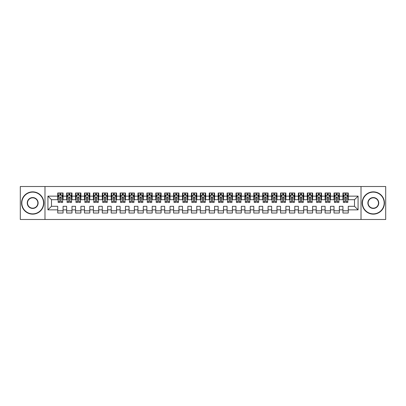 <?xml version="1.0" encoding="UTF-8"?>
<svg xmlns="http://www.w3.org/2000/svg" width="406" height="406" viewBox="0 0 406 406"><rect width="100%" height="100%" fill="white"/><g stroke="black" fill="none" stroke-linecap="round" stroke-linejoin="round"><path stroke-width="0.61" d="M361.015 219.489L385.7 219.489L385.7 186.511L361.015 186.511L361.015 219.489L44.985 219.489L44.985 186.511L20.3 186.511L20.3 219.489L44.985 219.489M361.015 186.511L44.985 186.511M47.928 209.861L47.928 196.139L57.733 196.139L57.733 199.701L51.491 199.701L51.491 206.299L47.928 209.861L57.733 209.861L57.733 213.028L63.077 213.028L63.077 209.861L66.645 209.861L66.645 213.028L71.989 213.028L71.989 209.861L75.557 209.861L75.557 213.028L80.901 213.028L80.901 209.861L84.468 209.861L84.468 213.028L89.817 213.028L89.817 209.861L93.38 209.861L93.38 213.028L98.729 213.028L98.729 209.861L102.292 209.861L102.292 213.028L107.641 213.028L107.641 209.861L111.203 209.861L111.203 213.028L116.552 213.028L116.552 209.861L120.115 209.861L120.115 213.028L125.464 213.028L125.464 209.861L129.027 209.861L129.027 213.028L134.376 213.028L134.376 209.861L137.939 209.861L137.939 213.028L143.288 213.028L143.288 209.861L146.855 209.861L146.855 213.028L152.199 213.028L152.199 209.861L155.767 209.861L155.767 213.028L161.111 213.028L161.111 209.861L164.679 209.861L164.679 213.028L170.023 213.028L170.023 209.861L173.59 209.861L173.59 213.028L178.939 213.028L178.939 209.861L182.502 209.861L182.502 213.028L187.851 213.028L187.851 209.861L191.414 209.861L191.414 213.028L196.763 213.028L196.763 209.861L200.325 209.861L200.325 213.028L205.675 213.028L205.675 209.861L209.237 209.861L209.237 213.028L214.586 213.028L214.586 209.861L218.149 209.861L218.149 213.028L223.498 213.028L223.498 209.861L227.061 209.861L227.061 213.028L232.41 213.028L232.41 209.861L235.977 209.861L235.977 213.028L241.321 213.028L241.321 209.861L244.889 209.861L244.889 213.028L250.233 213.028L250.233 209.861L253.801 209.861L253.801 213.028L259.145 213.028L259.145 209.861L262.712 209.861L262.712 213.028L268.062 213.028L268.062 209.861L271.624 209.861L271.624 213.028L276.973 213.028L276.973 209.861L280.536 209.861L280.536 213.028L285.885 213.028L285.885 209.861L289.448 209.861L289.448 213.028L294.797 213.028L294.797 209.861L298.359 209.861L298.359 213.028L303.708 213.028L303.708 209.861L307.271 209.861L307.271 213.028L312.62 213.028L312.62 209.861L316.183 209.861L316.183 213.028L321.532 213.028L321.532 209.861L325.099 209.861L325.099 213.028L330.443 213.028L330.443 209.861L334.011 209.861L334.011 213.028L339.355 213.028L339.355 209.861L342.923 209.861L342.923 213.028L348.267 213.028L348.267 206.299L354.509 206.299L354.509 199.701L348.267 199.701L348.267 196.139L358.072 196.139L358.072 209.861L348.267 209.861M348.267 196.139L348.267 192.972L342.923 192.972L342.923 196.139L339.355 196.139L339.355 192.972L334.011 192.972L334.011 196.139L330.443 196.139L330.443 192.972L325.099 192.972L325.099 196.139L321.532 196.139L321.532 192.972L316.183 192.972L316.183 196.139L312.62 196.139L312.62 192.972L307.271 192.972L307.271 196.139L303.708 196.139L303.708 192.972L298.359 192.972L298.359 196.139L294.797 196.139L294.797 192.972L289.448 192.972L289.448 196.139L285.885 196.139L285.885 192.972L280.536 192.972L280.536 196.139L276.973 196.139L276.973 192.972L271.624 192.972L271.624 196.139L268.062 196.139L268.062 192.972L262.712 192.972L262.712 196.139L259.145 196.139L259.145 192.972L253.801 192.972L253.801 196.139L250.233 196.139L250.233 192.972L244.889 192.972L244.889 196.139L241.321 196.139L241.321 192.972L235.977 192.972L235.977 196.139L232.41 196.139L232.41 192.972L227.061 192.972L227.061 196.139L223.498 196.139L223.498 192.972L218.149 192.972L218.149 196.139L214.586 196.139L214.586 192.972L209.237 192.972L209.237 196.139L205.675 196.139L205.675 192.972L200.325 192.972L200.325 196.139L196.763 196.139L196.763 192.972L191.414 192.972L191.414 196.139L187.851 196.139L187.851 192.972L182.502 192.972L182.502 196.139L178.939 196.139L178.939 192.972L173.59 192.972L173.59 196.139L170.023 196.139L170.023 192.972L164.679 192.972L164.679 196.139L161.111 196.139L161.111 192.972L155.767 192.972L155.767 196.139L152.199 196.139L152.199 192.972L146.855 192.972L146.855 196.139L143.288 196.139L143.288 192.972L137.939 192.972L137.939 196.139L134.376 196.139L134.376 192.972L129.027 192.972L129.027 196.139L125.464 196.139L125.464 192.972L120.115 192.972L120.115 196.139L116.552 196.139L116.552 192.972L111.203 192.972L111.203 196.139L107.641 196.139L107.641 192.972L102.292 192.972L102.292 196.139L98.729 196.139L98.729 192.972L93.38 192.972L93.38 196.139L89.817 196.139L89.817 192.972L84.468 192.972L84.468 196.139L80.901 196.139L80.901 192.972L75.557 192.972L75.557 196.139L71.989 196.139L71.989 192.972L66.645 192.972L66.645 196.139L63.077 196.139L63.077 192.972L57.733 192.972L57.733 196.139M339.355 209.861L339.355 206.299L342.923 206.299L342.923 209.861M358.072 196.139L354.509 199.701M330.443 209.861L330.443 206.299L334.011 206.299L334.011 209.861M342.923 196.139L342.923 199.701L339.355 199.701L339.355 196.139M321.532 209.861L321.532 206.299L325.099 206.299L325.099 209.861M334.011 196.139L334.011 199.701L330.443 199.701L330.443 196.139M312.62 209.861L312.62 206.299L316.183 206.299L316.183 209.861M325.099 196.139L325.099 199.701L321.532 199.701L321.532 196.139M303.708 209.861L303.708 206.299L307.271 206.299L307.271 209.861M316.183 196.139L316.183 199.701L312.62 199.701L312.62 196.139M294.797 209.861L294.797 206.299L298.359 206.299L298.359 209.861M307.271 196.139L307.271 199.701L303.708 199.701L303.708 196.139M285.885 209.861L285.885 206.299L289.448 206.299L289.448 209.861M298.359 196.139L298.359 199.701L294.797 199.701L294.797 196.139M276.973 209.861L276.973 206.299L280.536 206.299L280.536 209.861M289.448 196.139L289.448 199.701L285.885 199.701L285.885 196.139M268.062 209.861L268.062 206.299L271.624 206.299L271.624 209.861M280.536 196.139L280.536 199.701L276.973 199.701L276.973 196.139M259.145 209.861L259.145 206.299L262.712 206.299L262.712 209.861M271.624 196.139L271.624 199.701L268.062 199.701L268.062 196.139M250.233 209.861L250.233 206.299L253.801 206.299L253.801 209.861M262.712 196.139L262.712 199.701L259.145 199.701L259.145 196.139M241.321 209.861L241.321 206.299L244.889 206.299L244.889 209.861M253.801 196.139L253.801 199.701L250.233 199.701L250.233 196.139M232.41 209.861L232.41 206.299L235.977 206.299L235.977 209.861M244.889 196.139L244.889 199.701L241.321 199.701L241.321 196.139M223.498 209.861L223.498 206.299L227.061 206.299L227.061 209.861M235.977 196.139L235.977 199.701L232.41 199.701L232.41 196.139M214.586 209.861L214.586 206.299L218.149 206.299L218.149 209.861M227.061 196.139L227.061 199.701L223.498 199.701L223.498 196.139M205.675 209.861L205.675 206.299L209.237 206.299L209.237 209.861M218.149 196.139L218.149 199.701L214.586 199.701L214.586 196.139M196.763 209.861L196.763 206.299L200.325 206.299L200.325 209.861M209.237 196.139L209.237 199.701L205.675 199.701L205.675 196.139M187.851 209.861L187.851 206.299L191.414 206.299L191.414 209.861M200.325 196.139L200.325 199.701L196.763 199.701L196.763 196.139M178.939 209.861L178.939 206.299L182.502 206.299L182.502 209.861M191.414 196.139L191.414 199.701L187.851 199.701L187.851 196.139M170.023 209.861L170.023 206.299L173.59 206.299L173.59 209.861M182.502 196.139L182.502 199.701L178.939 199.701L178.939 196.139M161.111 209.861L161.111 206.299L164.679 206.299L164.679 209.861M173.59 196.139L173.59 199.701L170.023 199.701L170.023 196.139M152.199 209.861L152.199 206.299L155.767 206.299L155.767 209.861M164.679 196.139L164.679 199.701L161.111 199.701L161.111 196.139M143.288 209.861L143.288 206.299L146.855 206.299L146.855 209.861M155.767 196.139L155.767 199.701L152.199 199.701L152.199 196.139M134.376 209.861L134.376 206.299L137.939 206.299L137.939 209.861M146.855 196.139L146.855 199.701L143.288 199.701L143.288 196.139M125.464 209.861L125.464 206.299L129.027 206.299L129.027 209.861M137.939 196.139L137.939 199.701L134.376 199.701L134.376 196.139M116.552 209.861L116.552 206.299L120.115 206.299L120.115 209.861M129.027 196.139L129.027 199.701L125.464 199.701L125.464 196.139M107.641 209.861L107.641 206.299L111.203 206.299L111.203 209.861M120.115 196.139L120.115 199.701L116.552 199.701L116.552 196.139M98.729 209.861L98.729 206.299L102.292 206.299L102.292 209.861M111.203 196.139L111.203 199.701L107.641 199.701L107.641 196.139M89.817 209.861L89.817 206.299L93.38 206.299L93.38 209.861M102.292 196.139L102.292 199.701L98.729 199.701L98.729 196.139M80.901 209.861L80.901 206.299L84.468 206.299L84.468 209.861M93.38 196.139L93.38 199.701L89.817 199.701L89.817 196.139M71.989 209.861L71.989 206.299L75.557 206.299L75.557 209.861M84.468 196.139L84.468 199.701L80.901 199.701L80.901 196.139M63.077 209.861L63.077 206.299L66.645 206.299L66.645 209.861M75.557 196.139L75.557 199.701L71.989 199.701L71.989 196.139M51.491 206.299L57.733 206.299L57.733 209.861M66.645 196.139L66.645 199.701L63.077 199.701L63.077 196.139M342.923 195.2L343.369 195.2M347.825 195.2L348.267 195.2M334.011 195.2L334.453 195.2M338.908 195.2L339.355 195.2M325.099 195.2L325.541 195.2M329.997 195.2L330.443 195.2M316.183 195.2L316.629 195.2M321.085 195.2L321.532 195.2M307.271 195.2L307.718 195.2M312.173 195.2L312.62 195.2M298.359 195.2L298.806 195.2M303.262 195.2L303.708 195.2M289.448 195.2L289.894 195.2M294.35 195.2L294.797 195.2M280.536 195.2L280.982 195.2M285.438 195.2L285.885 195.2M271.624 195.2L272.071 195.2M276.527 195.2L276.973 195.2M262.712 195.2L263.159 195.2M267.615 195.2L268.062 195.2M253.801 195.2L254.247 195.2M258.703 195.2L259.145 195.2M244.889 195.2L245.331 195.2M249.791 195.2L250.233 195.2M235.977 195.2L236.419 195.2M240.875 195.2L241.321 195.2M227.061 195.2L227.507 195.2M231.963 195.2L232.41 195.2M218.149 195.2L218.595 195.2M223.051 195.2L223.498 195.2M209.237 195.2L209.684 195.2M214.14 195.2L214.586 195.2M200.325 195.2L200.772 195.2M205.228 195.2L205.675 195.2M191.414 195.2L191.86 195.2M196.316 195.2L196.763 195.2M182.502 195.2L182.949 195.2M187.405 195.2L187.851 195.2M173.59 195.2L174.037 195.2M178.493 195.2L178.939 195.2M164.679 195.2L165.125 195.2M169.581 195.2L170.023 195.2M155.767 195.2L156.208 195.2M160.669 195.2L161.111 195.2M146.855 195.2L147.297 195.2M151.753 195.2L152.199 195.2M137.939 195.2L138.385 195.2M142.841 195.2L143.288 195.2M129.027 195.2L129.473 195.2M133.929 195.2L134.376 195.2M120.115 195.2L120.562 195.2M125.018 195.2L125.464 195.2M111.203 195.2L111.65 195.2M116.106 195.2L116.552 195.2M102.292 195.2L102.738 195.2M107.194 195.2L107.641 195.2M93.38 195.2L93.827 195.2M98.282 195.2L98.729 195.2M84.468 195.2L84.915 195.2M89.371 195.2L89.817 195.2M75.557 195.2L76.003 195.2M80.459 195.2L80.901 195.2M66.645 195.2L67.091 195.2M71.547 195.2L71.989 195.2M57.733 195.2L58.175 195.2M62.631 195.2L63.077 195.2M57.733 210.8L63.077 210.8M66.645 210.8L71.989 210.8M75.557 210.8L80.901 210.8M84.468 210.8L89.817 210.8M93.38 210.8L98.729 210.8M102.292 210.8L107.641 210.8M111.203 210.8L116.552 210.8M120.115 210.8L125.464 210.8M129.027 210.8L134.376 210.8M137.939 210.8L143.288 210.8M146.855 210.8L152.199 210.8M155.767 210.8L161.111 210.8M164.679 210.8L170.023 210.8M173.59 210.8L178.939 210.8M182.502 210.8L187.851 210.8M191.414 210.8L196.763 210.8M200.325 210.8L205.675 210.8M209.237 210.8L214.586 210.8M218.149 210.8L223.498 210.8M227.061 210.8L232.41 210.8M235.977 210.8L241.321 210.8M244.889 210.8L250.233 210.8M253.801 210.8L259.145 210.8M262.712 210.8L268.062 210.8M271.624 210.8L276.973 210.8M280.536 210.8L285.885 210.8M289.448 210.8L294.797 210.8M298.359 210.8L303.708 210.8M307.271 210.8L312.62 210.8M316.183 210.8L321.532 210.8M325.099 210.8L330.443 210.8M334.011 210.8L339.355 210.8M342.923 210.8L348.267 210.8M47.928 196.139L51.491 199.701M354.509 206.299L358.072 209.861M60.941 194.134L59.87 194.134M62.631 201.346L60.941 201.346L60.941 202.467L62.631 202.467L62.631 197.027L61.742 195.245L59.068 195.245L58.175 197.027L58.175 202.467L59.87 202.467L59.87 201.346L58.175 201.346M58.175 197.027L58.175 192.972M62.631 197.027L62.631 192.972M59.87 195.245L59.87 192.972M60.941 192.972L60.941 195.245M60.941 201.346L60.941 197.697C60.585 197.011 60.225 197.011 59.87 197.697L59.87 201.346M60.941 195.2L59.87 195.2M69.852 194.134L68.781 194.134M71.547 201.346L69.852 201.346L69.852 202.467L71.547 202.467L71.547 197.027L70.654 195.245L67.98 195.245L67.091 197.027L67.091 202.467L68.781 202.467L68.781 201.346L67.091 201.346M67.091 197.027L67.091 192.972M71.547 197.027L71.547 192.972M68.781 195.245L68.781 192.972M69.852 192.972L69.852 195.245M69.852 201.346L69.852 197.697C69.497 197.011 69.142 197.011 68.781 197.697L68.781 201.346M69.852 195.2L68.781 195.2M78.764 194.134L77.693 194.134M80.459 201.346L78.764 201.346L78.764 202.467L80.459 202.467L80.459 197.027L79.566 195.245L76.891 195.245L76.003 197.027L76.003 202.467L77.693 202.467L77.693 201.346L76.003 201.346M76.003 197.027L76.003 192.972M80.459 197.027L80.459 192.972M77.693 195.245L77.693 192.972M78.764 192.972L78.764 195.245M78.764 201.346L78.764 197.697C78.409 197.011 78.053 197.011 77.693 197.697L77.693 201.346M78.764 195.2L77.693 195.2M32.688 213.871A10.871 10.871 0 0 0 43.559 203A10.871 10.871 0 0 0 32.688 192.129A10.871 10.871 0 0 0 21.817 203A10.871 10.871 0 0 0 32.688 213.871M32.688 191.86A11.14 11.14 0 0 1 43.828 203A11.14 11.14 0 0 1 32.688 214.14A11.14 11.14 0 0 1 21.548 203A11.14 11.14 0 0 1 32.688 191.86M32.688 208.435A5.435 5.435 0 0 1 27.253 203A5.435 5.435 0 0 1 32.688 197.565A5.435 5.435 0 0 1 38.123 203A5.435 5.435 0 0 1 32.688 208.435M32.688 197.829A5.171 5.171 0 0 0 27.517 203A5.171 5.171 0 0 0 32.688 208.171A5.171 5.171 0 0 0 37.859 203A5.171 5.171 0 0 0 32.688 197.829M373.312 213.871A10.871 10.871 0 0 0 384.183 203A10.871 10.871 0 0 0 373.312 192.129A10.871 10.871 0 0 0 362.441 203A10.871 10.871 0 0 0 373.312 213.871M373.312 191.86A11.14 11.14 0 0 1 384.452 203A11.14 11.14 0 0 1 373.312 214.14A11.14 11.14 0 0 1 362.172 203A11.14 11.14 0 0 1 373.312 191.86M373.312 208.435A5.435 5.435 0 0 1 367.877 203A5.435 5.435 0 0 1 373.312 197.565A5.435 5.435 0 0 1 378.747 203A5.435 5.435 0 0 1 373.312 208.435M373.312 197.829A5.171 5.171 0 0 0 368.14 203A5.171 5.171 0 0 0 373.312 208.171A5.171 5.171 0 0 0 378.483 203A5.171 5.171 0 0 0 373.312 197.829M87.676 194.134L86.605 194.134M89.371 201.346L87.676 201.346L87.676 202.467L89.371 202.467L89.371 197.027L88.478 195.245L85.803 195.245L84.915 197.027L84.915 202.467L86.605 202.467L86.605 201.346L84.915 201.346M84.915 197.027L84.915 192.972M89.371 197.027L89.371 192.972M86.605 195.245L86.605 192.972M87.676 192.972L87.676 195.245M87.676 201.346L87.676 197.697C87.32 197.011 86.965 197.011 86.605 197.697L86.605 201.346M87.676 195.2L86.605 195.2M96.587 194.134L95.517 194.134M98.282 201.346L96.587 201.346L96.587 202.467L98.282 202.467L98.282 197.027L97.389 195.245L94.715 195.245L93.827 197.027L93.827 202.467L95.517 202.467L95.517 201.346L93.827 201.346M93.827 197.027L93.827 192.972M98.282 197.027L98.282 192.972M95.517 195.245L95.517 192.972M96.587 192.972L96.587 195.245M96.587 201.346L96.587 197.697C96.232 197.011 95.877 197.011 95.517 197.697L95.517 201.346M96.587 195.2L95.517 195.2M105.499 194.134L104.433 194.134M107.194 201.346L105.499 201.346L105.499 202.467L107.194 202.467L107.194 197.027L106.301 195.245L103.631 195.245L102.738 197.027L102.738 202.467L104.433 202.467L104.433 201.346L102.738 201.346M102.738 197.027L102.738 192.972M107.194 197.027L107.194 192.972M104.433 195.245L104.433 192.972M105.499 192.972L105.499 195.245M105.499 201.346L105.499 197.697C105.144 197.011 104.789 197.011 104.433 197.697L104.433 201.346M105.499 195.2L104.433 195.2M114.411 194.134L113.345 194.134M116.106 201.346L114.411 201.346L114.411 202.467L116.106 202.467L116.106 197.027L115.213 195.245L112.543 195.245L111.65 197.027L111.65 202.467L113.345 202.467L113.345 201.346L111.65 201.346M111.65 197.027L111.65 192.972M116.106 197.027L116.106 192.972M113.345 195.245L113.345 192.972M114.411 192.972L114.411 195.245M114.411 201.346L114.411 197.697C114.056 197.011 113.7 197.011 113.345 197.697L113.345 201.346M114.411 195.2L113.345 195.2M123.322 194.134L122.257 194.134M125.018 201.346L123.322 201.346L123.322 202.467L125.018 202.467L125.018 197.027L124.129 195.245L121.455 195.245L120.562 197.027L120.562 202.467L122.257 202.467L122.257 201.346L120.562 201.346M120.562 197.027L120.562 192.972M125.018 197.027L125.018 192.972M122.257 195.245L122.257 192.972M123.322 192.972L123.322 195.245M123.322 201.346L123.322 197.697C122.967 197.011 122.612 197.011 122.257 197.697L122.257 201.346M123.322 195.2L122.257 195.2M132.239 194.134L131.168 194.134M133.929 201.346L132.239 201.346L132.239 202.467L133.929 202.467L133.929 197.027L133.041 195.245L130.367 195.245L129.473 197.027L129.473 202.467L131.168 202.467L131.168 201.346L129.473 201.346M129.473 197.027L129.473 192.972M133.929 197.027L133.929 192.972M131.168 195.245L131.168 192.972M132.239 192.972L132.239 195.245M132.239 201.346L132.239 197.697C131.879 197.011 131.524 197.011 131.168 197.697L131.168 201.346M132.239 195.2L131.168 195.2M141.151 194.134L140.08 194.134M142.841 201.346L141.151 201.346L141.151 202.467L142.841 202.467L142.841 197.027L141.953 195.245L139.278 195.245L138.385 197.027L138.385 202.467L140.08 202.467L140.08 201.346L138.385 201.346M138.385 197.027L138.385 192.972M142.841 197.027L142.841 192.972M140.08 195.245L140.08 192.972M141.151 192.972L141.151 195.245M141.151 201.346L141.151 197.697C140.796 197.011 140.435 197.011 140.08 197.697L140.08 201.346M141.151 195.2L140.08 195.2M150.063 194.134L148.992 194.134M151.753 201.346L150.063 201.346L150.063 202.467L151.753 202.467L151.753 197.027L150.865 195.245L148.19 195.245L147.297 197.027L147.297 202.467L148.992 202.467L148.992 201.346L147.297 201.346M147.297 197.027L147.297 192.972M151.753 197.027L151.753 192.972M148.992 195.245L148.992 192.972M150.063 192.972L150.063 195.245M150.063 201.346L150.063 197.697C149.707 197.011 149.347 197.011 148.992 197.697L148.992 201.346M150.063 195.2L148.992 195.2M158.974 194.134L157.904 194.134M160.669 201.346L158.974 201.346L158.974 202.467L160.669 202.467L160.669 197.027L159.776 195.245L157.102 195.245L156.208 197.027L156.208 202.467L157.904 202.467L157.904 201.346L156.208 201.346M156.208 197.027L156.208 192.972M160.669 197.027L160.669 192.972M157.904 195.245L157.904 192.972M158.974 192.972L158.974 195.245M158.974 201.346L158.974 197.697C158.619 197.011 158.259 197.011 157.904 197.697L157.904 201.346M158.974 195.2L157.904 195.2M167.886 194.134L166.815 194.134M169.581 201.346L167.886 201.346L167.886 202.467L169.581 202.467L169.581 197.027L168.688 195.245L166.013 195.245L165.125 197.027L165.125 202.467L166.815 202.467L166.815 201.346L165.125 201.346M165.125 197.027L165.125 192.972M169.581 197.027L169.581 192.972M166.815 195.245L166.815 192.972M167.886 192.972L167.886 195.245M167.886 201.346L167.886 197.697C167.531 197.011 167.176 197.011 166.815 197.697L166.815 201.346M167.886 195.2L166.815 195.2M176.798 194.134L175.727 194.134M178.493 201.346L176.798 201.346L176.798 202.467L178.493 202.467L178.493 197.027L177.6 195.245L174.925 195.245L174.037 197.027L174.037 202.467L175.727 202.467L175.727 201.346L174.037 201.346M174.037 197.027L174.037 192.972M178.493 197.027L178.493 192.972M175.727 195.245L175.727 192.972M176.798 192.972L176.798 195.245M176.798 201.346L176.798 197.697C176.443 197.011 176.087 197.011 175.727 197.697L175.727 201.346M176.798 195.2L175.727 195.2M185.709 194.134L184.639 194.134M187.405 201.346L185.709 201.346L185.709 202.467L187.405 202.467L187.405 197.027L186.511 195.245L183.837 195.245L182.949 197.027L182.949 202.467L184.639 202.467L184.639 201.346L182.949 201.346M182.949 197.027L182.949 192.972M187.405 197.027L187.405 192.972M184.639 195.245L184.639 192.972M185.709 192.972L185.709 195.245M185.709 201.346L185.709 197.697C185.354 197.011 184.999 197.011 184.639 197.697L184.639 201.346M185.709 195.2L184.639 195.2M194.621 194.134L193.555 194.134M196.316 201.346L194.621 201.346L194.621 202.467L196.316 202.467L196.316 197.027L195.423 195.245L192.748 195.245L191.86 197.027L191.86 202.467L193.555 202.467L193.555 201.346L191.86 201.346M191.86 197.027L191.86 192.972M196.316 197.027L196.316 192.972M193.555 195.245L193.555 192.972M194.621 192.972L194.621 195.245M194.621 201.346L194.621 197.697C194.266 197.011 193.911 197.011 193.555 197.697L193.555 201.346M194.621 195.2L193.555 195.2M203.533 194.134L202.467 194.134M205.228 201.346L203.533 201.346L203.533 202.467L205.228 202.467L205.228 197.027L204.335 195.245L201.665 195.245L200.772 197.027L200.772 202.467L202.467 202.467L202.467 201.346L200.772 201.346M200.772 197.027L200.772 192.972M205.228 197.027L205.228 192.972M202.467 195.245L202.467 192.972M203.533 192.972L203.533 195.245M203.533 201.346L203.533 197.697C203.178 197.011 202.822 197.011 202.467 197.697L202.467 201.346M203.533 195.2L202.467 195.2M212.445 194.134L211.379 194.134M214.14 201.346L212.445 201.346L212.445 202.467L214.14 202.467L214.14 197.027L213.251 195.245L210.577 195.245L209.684 197.027L209.684 202.467L211.379 202.467L211.379 201.346L209.684 201.346M209.684 197.027L209.684 192.972M214.14 197.027L214.14 192.972M211.379 195.245L211.379 192.972M212.445 192.972L212.445 195.245M212.445 201.346L212.445 197.697C212.089 197.011 211.734 197.011 211.379 197.697L211.379 201.346M212.445 195.2L211.379 195.2M221.361 194.134L220.291 194.134M223.051 201.346L221.361 201.346L221.361 202.467L223.051 202.467L223.051 197.027L222.163 195.245L219.489 195.245L218.595 197.027L218.595 202.467L220.291 202.467L220.291 201.346L218.595 201.346M218.595 197.027L218.595 192.972M223.051 197.027L223.051 192.972M220.291 195.245L220.291 192.972M221.361 192.972L221.361 195.245M221.361 201.346L221.361 197.697C221.001 197.011 220.646 197.011 220.291 197.697L220.291 201.346M221.361 195.2L220.291 195.2M230.273 194.134L229.202 194.134M231.963 201.346L230.273 201.346L230.273 202.467L231.963 202.467L231.963 197.027L231.075 195.245L228.4 195.245L227.507 197.027L227.507 202.467L229.202 202.467L229.202 201.346L227.507 201.346M227.507 197.027L227.507 192.972M231.963 197.027L231.963 192.972M229.202 195.245L229.202 192.972M230.273 192.972L230.273 195.245M230.273 201.346L230.273 197.697C229.918 197.011 229.557 197.011 229.202 197.697L229.202 201.346M230.273 195.2L229.202 195.2M239.185 194.134L238.114 194.134M240.875 201.346L239.185 201.346L239.185 202.467L240.875 202.467L240.875 197.027L239.987 195.245L237.312 195.245L236.419 197.027L236.419 202.467L238.114 202.467L238.114 201.346L236.419 201.346M236.419 197.027L236.419 192.972M240.875 197.027L240.875 192.972M238.114 195.245L238.114 192.972M239.185 192.972L239.185 195.245M239.185 201.346L239.185 197.697C238.829 197.011 238.469 197.011 238.114 197.697L238.114 201.346M239.185 195.2L238.114 195.2M248.096 194.134L247.026 194.134M249.791 201.346L248.096 201.346L248.096 202.467L249.791 202.467L249.791 197.027L248.898 195.245L246.224 195.245L245.331 197.027L245.331 202.467L247.026 202.467L247.026 201.346L245.331 201.346M245.331 197.027L245.331 192.972M249.791 197.027L249.791 192.972M247.026 195.245L247.026 192.972M248.096 192.972L248.096 195.245M248.096 201.346L248.096 197.697C247.741 197.011 247.381 197.011 247.026 197.697L247.026 201.346M248.096 195.2L247.026 195.2M257.008 194.134L255.937 194.134M258.703 201.346L257.008 201.346L257.008 202.467L258.703 202.467L258.703 197.027L257.81 195.245L255.135 195.245L254.247 197.027L254.247 202.467L255.937 202.467L255.937 201.346L254.247 201.346M254.247 197.027L254.247 192.972M258.703 197.027L258.703 192.972M255.937 195.245L255.937 192.972M257.008 192.972L257.008 195.245M257.008 201.346L257.008 197.697C256.653 197.011 256.298 197.011 255.937 197.697L255.937 201.346M257.008 195.2L255.937 195.2M265.92 194.134L264.849 194.134M267.615 201.346L265.92 201.346L265.92 202.467L267.615 202.467L267.615 197.027L266.722 195.245L264.047 195.245L263.159 197.027L263.159 202.467L264.849 202.467L264.849 201.346L263.159 201.346M263.159 197.027L263.159 192.972M267.615 197.027L267.615 192.972M264.849 195.245L264.849 192.972M265.92 192.972L265.92 195.245M265.92 201.346L265.92 197.697C265.565 197.011 265.209 197.011 264.849 197.697L264.849 201.346M265.92 195.2L264.849 195.2M274.832 194.134L273.761 194.134M276.527 201.346L274.832 201.346L274.832 202.467L276.527 202.467L276.527 197.027L275.633 195.245L272.959 195.245L272.071 197.027L272.071 202.467L273.761 202.467L273.761 201.346L272.071 201.346M272.071 197.027L272.071 192.972M276.527 197.027L276.527 192.972M273.761 195.245L273.761 192.972M274.832 192.972L274.832 195.245M274.832 201.346L274.832 197.697C274.476 197.011 274.121 197.011 273.761 197.697L273.761 201.346M274.832 195.2L273.761 195.2M283.743 194.134L282.677 194.134M285.438 201.346L283.743 201.346L283.743 202.467L285.438 202.467L285.438 197.027L284.545 195.245L281.871 195.245L280.982 197.027L280.982 202.467L282.677 202.467L282.677 201.346L280.982 201.346M280.982 197.027L280.982 192.972M285.438 197.027L285.438 192.972M282.677 195.245L282.677 192.972M283.743 192.972L283.743 195.245M283.743 201.346L283.743 197.697C283.388 197.011 283.033 197.011 282.677 197.697L282.677 201.346M283.743 195.2L282.677 195.2M292.655 194.134L291.589 194.134M294.35 201.346L292.655 201.346L292.655 202.467L294.35 202.467L294.35 197.027L293.457 195.245L290.787 195.245L289.894 197.027L289.894 202.467L291.589 202.467L291.589 201.346L289.894 201.346M289.894 197.027L289.894 192.972M294.35 197.027L294.35 192.972M291.589 195.245L291.589 192.972M292.655 192.972L292.655 195.245M292.655 201.346L292.655 197.697C292.3 197.011 291.944 197.011 291.589 197.697L291.589 201.346M292.655 195.2L291.589 195.2M301.567 194.134L300.501 194.134M303.262 201.346L301.567 201.346L301.567 202.467L303.262 202.467L303.262 197.027L302.368 195.245L299.699 195.245L298.806 197.027L298.806 202.467L300.501 202.467L300.501 201.346L298.806 201.346M298.806 197.027L298.806 192.972M303.262 197.027L303.262 192.972M300.501 195.245L300.501 192.972M301.567 192.972L301.567 195.245M301.567 201.346L301.567 197.697C301.211 197.011 300.856 197.011 300.501 197.697L300.501 201.346M301.567 195.2L300.501 195.2M310.483 194.134L309.413 194.134M312.173 201.346L310.483 201.346L310.483 202.467L312.173 202.467L312.173 197.027L311.285 195.245L308.611 195.245L307.718 197.027L307.718 202.467L309.413 202.467L309.413 201.346L307.718 201.346M307.718 197.027L307.718 192.972M312.173 197.027L312.173 192.972M309.413 195.245L309.413 192.972M310.483 192.972L310.483 195.245M310.483 201.346L310.483 197.697C310.123 197.011 309.768 197.011 309.413 197.697L309.413 201.346M310.483 195.2L309.413 195.2M319.395 194.134L318.324 194.134M321.085 201.346L319.395 201.346L319.395 202.467L321.085 202.467L321.085 197.027L320.197 195.245L317.522 195.245L316.629 197.027L316.629 202.467L318.324 202.467L318.324 201.346L316.629 201.346M316.629 197.027L316.629 192.972M321.085 197.027L321.085 192.972M318.324 195.245L318.324 192.972M319.395 192.972L319.395 195.245M319.395 201.346L319.395 197.697C319.035 197.011 318.68 197.011 318.324 197.697L318.324 201.346M319.395 195.2L318.324 195.2M328.307 194.134L327.236 194.134M329.997 201.346L328.307 201.346L328.307 202.467L329.997 202.467L329.997 197.027L329.109 195.245L326.434 195.245L325.541 197.027L325.541 202.467L327.236 202.467L327.236 201.346L325.541 201.346M325.541 197.027L325.541 192.972M329.997 197.027L329.997 192.972M327.236 195.245L327.236 192.972M328.307 192.972L328.307 195.245M328.307 201.346L328.307 197.697C327.952 197.011 327.591 197.011 327.236 197.697L327.236 201.346M328.307 195.2L327.236 195.2M337.219 194.134L336.148 194.134M338.908 201.346L337.219 201.346L337.219 202.467L338.908 202.467L338.908 197.027L338.02 195.245L335.346 195.245L334.453 197.027L334.453 202.467L336.148 202.467L336.148 201.346L334.453 201.346M334.453 197.027L334.453 192.972M338.908 197.027L338.908 192.972M336.148 195.245L336.148 192.972M337.219 192.972L337.219 195.245M337.219 201.346L337.219 197.697C336.863 197.011 336.503 197.011 336.148 197.697L336.148 201.346M337.219 195.2L336.148 195.2M346.13 194.134L345.059 194.134M347.825 201.346L346.13 201.346L346.13 202.467L347.825 202.467L347.825 197.027L346.932 195.245L344.258 195.245L343.369 197.027L343.369 202.467L345.059 202.467L345.059 201.346L343.369 201.346M343.369 197.027L343.369 192.972M347.825 197.027L347.825 192.972M345.059 195.245L345.059 192.972M346.13 192.972L346.13 195.245M346.13 201.346L346.13 197.697C345.775 197.011 345.42 197.011 345.059 197.697L345.059 201.346M346.13 195.2L345.059 195.2M62.61 196.986L58.2 196.986M58.175 195.352L59.012 195.352M61.793 195.352L62.631 195.352M59.87 198.96L58.175 198.96M62.631 198.96L60.941 198.96M60.941 194.697L59.87 194.697M71.522 196.986L67.112 196.986M67.091 195.352L67.929 195.352M70.705 195.352L71.547 195.352M68.781 198.96L67.091 198.96M71.547 198.96L69.852 198.96M69.852 194.697L68.781 194.697M80.434 196.986L76.023 196.986M76.003 195.352L76.841 195.352M79.622 195.352L80.459 195.352M77.693 198.96L76.003 198.96M80.459 198.96L78.764 198.96M78.764 194.697L77.693 194.697M89.345 196.986L84.935 196.986M84.915 195.352L85.752 195.352M88.533 195.352L89.371 195.352M86.605 198.96L84.915 198.96M89.371 198.96L87.676 198.96M87.676 194.697L86.605 194.697M98.257 196.986L93.847 196.986M93.827 195.352L94.664 195.352M97.445 195.352L98.282 195.352M95.517 198.96L93.827 198.96M98.282 198.96L96.587 198.96M96.587 194.697L95.517 194.697M107.174 196.986L102.759 196.986M102.738 195.352L103.576 195.352M106.357 195.352L107.194 195.352M104.433 198.96L102.738 198.96M107.194 198.96L105.499 198.96M105.499 194.697L104.433 194.697M116.086 196.986L111.67 196.986M111.65 195.352L112.487 195.352M115.268 195.352L116.106 195.352M113.345 198.96L111.65 198.96M116.106 198.96L114.411 198.96M114.411 194.697L113.345 194.697M124.997 196.986L120.582 196.986M120.562 195.352L121.399 195.352M124.18 195.352L125.018 195.352M122.257 198.96L120.562 198.96M125.018 198.96L123.322 198.96M123.322 194.697L122.257 194.697M133.909 196.986L129.499 196.986M129.473 195.352L130.311 195.352M133.092 195.352L133.929 195.352M131.168 198.96L129.473 198.96M133.929 198.96L132.239 198.96M132.239 194.697L131.168 194.697M142.821 196.986L138.41 196.986M138.385 195.352L139.222 195.352M142.004 195.352L142.841 195.352M140.08 198.96L138.385 198.96M142.841 198.96L141.151 198.96M141.151 194.697L140.08 194.697M151.732 196.986L147.322 196.986M147.297 195.352L148.134 195.352M150.915 195.352L151.753 195.352M148.992 198.96L147.297 198.96M151.753 198.96L150.063 198.96M150.063 194.697L148.992 194.697M160.644 196.986L156.234 196.986M156.208 195.352L157.051 195.352M159.827 195.352L160.669 195.352M157.904 198.96L156.208 198.96M160.669 198.96L158.974 198.96M158.974 194.697L157.904 194.697M169.556 196.986L165.146 196.986M165.125 195.352L165.963 195.352M168.744 195.352L169.581 195.352M166.815 198.96L165.125 198.96M169.581 198.96L167.886 198.96M167.886 194.697L166.815 194.697M178.467 196.986L174.057 196.986M174.037 195.352L174.874 195.352M177.655 195.352L178.493 195.352M175.727 198.96L174.037 198.96M178.493 198.96L176.798 198.96M176.798 194.697L175.727 194.697M187.379 196.986L182.969 196.986M182.949 195.352L183.786 195.352M186.567 195.352L187.405 195.352M184.639 198.96L182.949 198.96M187.405 198.96L185.709 198.96M185.709 194.697L184.639 194.697M196.296 196.986L191.881 196.986M191.86 195.352L192.698 195.352M195.479 195.352L196.316 195.352M193.555 198.96L191.86 198.96M196.316 198.96L194.621 198.96M194.621 194.697L193.555 194.697M205.208 196.986L200.792 196.986M200.772 195.352L201.609 195.352M204.391 195.352L205.228 195.352M202.467 198.96L200.772 198.96M205.228 198.96L203.533 198.96M203.533 194.697L202.467 194.697M214.119 196.986L209.704 196.986M209.684 195.352L210.521 195.352M213.302 195.352L214.14 195.352M211.379 198.96L209.684 198.96M214.14 198.96L212.445 198.96M212.445 194.697L211.379 194.697M223.031 196.986L218.621 196.986M218.595 195.352L219.433 195.352M222.214 195.352L223.051 195.352M220.291 198.96L218.595 198.96M223.051 198.96L221.361 198.96M221.361 194.697L220.291 194.697M231.943 196.986L227.533 196.986M227.507 195.352L228.345 195.352M231.126 195.352L231.963 195.352M229.202 198.96L227.507 198.96M231.963 198.96L230.273 198.96M230.273 194.697L229.202 194.697M240.854 196.986L236.444 196.986M236.419 195.352L237.256 195.352M240.037 195.352L240.875 195.352M238.114 198.96L236.419 198.96M240.875 198.96L239.185 198.96M239.185 194.697L238.114 194.697M249.766 196.986L245.356 196.986M245.331 195.352L246.173 195.352M248.949 195.352L249.791 195.352M247.026 198.96L245.331 198.96M249.791 198.96L248.096 198.96M248.096 194.697L247.026 194.697M258.678 196.986L254.268 196.986M254.247 195.352L255.085 195.352M257.866 195.352L258.703 195.352M255.937 198.96L254.247 198.96M258.703 198.96L257.008 198.96M257.008 194.697L255.937 194.697M267.59 196.986L263.179 196.986M263.159 195.352L263.996 195.352M266.778 195.352L267.615 195.352M264.849 198.96L263.159 198.96M267.615 198.96L265.92 198.96M265.92 194.697L264.849 194.697M276.501 196.986L272.091 196.986M272.071 195.352L272.908 195.352M275.689 195.352L276.527 195.352M273.761 198.96L272.071 198.96M276.527 198.96L274.832 198.96M274.832 194.697L273.761 194.697M285.418 196.986L281.003 196.986M280.982 195.352L281.82 195.352M284.601 195.352L285.438 195.352M282.677 198.96L280.982 198.96M285.438 198.96L283.743 198.96M283.743 194.697L282.677 194.697M294.33 196.986L289.914 196.986M289.894 195.352L290.732 195.352M293.513 195.352L294.35 195.352M291.589 198.96L289.894 198.96M294.35 198.96L292.655 198.96M292.655 194.697L291.589 194.697M303.241 196.986L298.826 196.986M298.806 195.352L299.643 195.352M302.424 195.352L303.262 195.352M300.501 198.96L298.806 198.96M303.262 198.96L301.567 198.96M301.567 194.697L300.501 194.697M312.153 196.986L307.743 196.986M307.718 195.352L308.555 195.352M311.336 195.352L312.173 195.352M309.413 198.96L307.718 198.96M312.173 198.96L310.483 198.96M310.483 194.697L309.413 194.697M321.065 196.986L316.655 196.986M316.629 195.352L317.467 195.352M320.248 195.352L321.085 195.352M318.324 198.96L316.629 198.96M321.085 198.96L319.395 198.96M319.395 194.697L318.324 194.697M329.976 196.986L325.566 196.986M325.541 195.352L326.378 195.352M329.159 195.352L329.997 195.352M327.236 198.96L325.541 198.96M329.997 198.96L328.307 198.96M328.307 194.697L327.236 194.697M338.888 196.986L334.478 196.986M334.453 195.352L335.295 195.352M338.071 195.352L338.908 195.352M336.148 198.96L334.453 198.96M338.908 198.96L337.219 198.96M337.219 194.697L336.148 194.697M347.8 196.986L343.39 196.986M343.369 195.352L344.207 195.352M346.988 195.352L347.825 195.352M345.059 198.96L343.369 198.96M347.825 198.96L346.13 198.96M346.13 194.697L345.059 194.697"/></g></svg>
